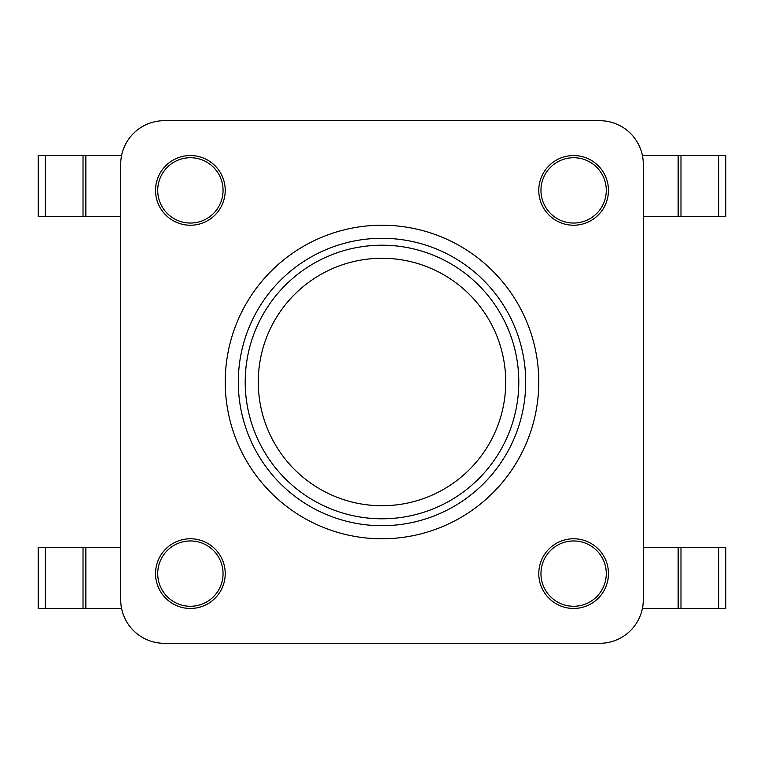 <?xml version="1.0" encoding="UTF-8"?>
<svg xmlns="http://www.w3.org/2000/svg" width="764" height="764" viewBox="0 0 764 764"><rect width="100%" height="100%" fill="white"/><g stroke="black" fill="none" stroke-linecap="round" stroke-linejoin="round"><path stroke-width="1.15" d="M718.676 608.459L718.676 547.492L725.8 547.492L725.8 608.459L642.419 608.459M718.676 547.492L643.298 547.492M678.136 608.459L678.136 547.492L678.136 608.459M642.419 155.541L725.8 155.541L725.8 216.508L643.298 216.508M678.136 155.541L678.136 216.508M121.581 608.459L38.2 608.459L38.2 547.492L120.702 547.492M85.864 608.459L85.864 547.492L85.864 608.459M45.324 155.541L45.324 216.508L38.2 216.508L38.2 155.541L121.581 155.541M45.324 216.508L85.864 216.508L85.864 155.541L85.864 216.508L120.702 216.508M164.25 643.298A43.548 43.548 0 0 1 120.702 599.75L120.702 164.25A43.548 43.548 0 0 1 164.25 120.702L599.75 120.702A43.548 43.548 0 0 1 643.298 164.25L643.298 599.75A43.548 43.548 0 0 1 599.75 643.298L164.25 643.298M606.282 190.379A32.661 32.661 0 0 0 557.29 162.102A32.661 32.661 0 0 0 557.29 218.666A32.661 32.661 0 0 0 606.282 190.379A32.661 32.661 0 0 0 557.29 162.102A32.661 32.661 0 0 0 557.29 218.666A32.661 32.661 0 0 0 606.282 190.379M223.05 190.379A32.661 32.661 0 0 0 174.049 162.102A32.661 32.661 0 0 0 174.049 218.666A32.661 32.661 0 0 0 223.05 190.379A32.661 32.661 0 0 0 174.049 162.102A32.661 32.661 0 0 0 174.049 218.666A32.661 32.661 0 0 0 223.05 190.379M223.05 573.621A32.661 32.661 0 0 0 174.049 545.334A32.661 32.661 0 0 0 174.049 601.898A32.661 32.661 0 0 0 223.05 573.621A32.661 32.661 0 0 0 174.049 545.334A32.661 32.661 0 0 0 174.049 601.898A32.661 32.661 0 0 0 223.05 573.621M606.282 573.621A32.661 32.661 0 0 0 557.29 545.334A32.661 32.661 0 0 0 557.29 601.898A32.661 32.661 0 0 0 606.282 573.621A32.661 32.661 0 0 0 557.29 545.334A32.661 32.661 0 0 0 557.29 601.898A32.661 32.661 0 0 0 606.282 573.621M538.773 382A156.773 156.773 0 0 1 303.614 517.772A156.773 156.773 0 0 1 303.614 246.228A156.773 156.773 0 0 1 538.773 382M608.459 573.621A34.838 34.838 0 0 1 556.202 603.789A34.838 34.838 0 0 1 556.202 543.443A34.838 34.838 0 0 1 608.459 573.621M225.227 573.621A34.838 34.838 0 0 1 172.96 603.789A34.838 34.838 0 0 1 172.96 543.443A34.838 34.838 0 0 1 225.227 573.621M608.459 190.379A34.838 34.838 0 0 1 556.202 220.557A34.838 34.838 0 0 1 556.202 160.211A34.838 34.838 0 0 1 608.459 190.379M225.227 190.379A34.838 34.838 0 0 1 172.96 220.557A34.838 34.838 0 0 1 172.96 160.211A34.838 34.838 0 0 1 225.227 190.379M238.292 382A143.708 143.708 0 0 1 453.854 257.544A143.708 143.708 0 0 1 453.854 506.456A143.708 143.708 0 0 1 238.292 382M680.982 608.459L680.982 547.492M680.982 155.541L680.982 216.508M718.676 155.541L718.676 216.508M83.018 608.459L83.018 547.492M45.324 608.459L45.324 547.492M83.018 155.541L83.018 216.508M258.27 382A123.73 123.73 0 0 1 443.865 274.849A123.73 123.73 0 0 1 443.865 489.151A123.73 123.73 0 0 1 258.27 382M518.794 382A136.794 136.794 0 0 0 382 245.206A136.794 136.794 0 0 0 245.206 382A136.794 136.794 0 0 0 382 518.794A136.794 136.794 0 0 0 518.794 382"/></g></svg>
